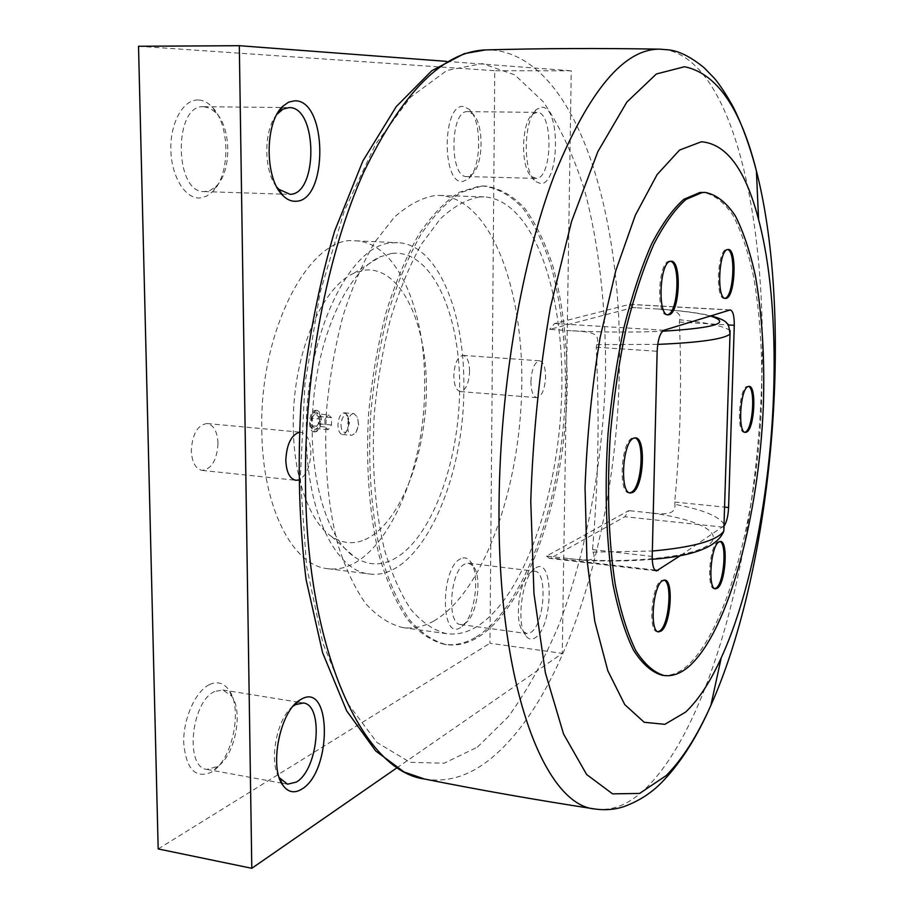 <?xml version="1.0" encoding="UTF-8"?>
<svg xmlns="http://www.w3.org/2000/svg" width="914" height="914" viewBox="0 0 914 914"><rect width="100%" height="100%" fill="white"/><g stroke="black" fill="none" stroke-linecap="round" stroke-linejoin="round"><path stroke-width="0.69" stroke-dasharray="4.57 3.43" d="M352.884 413.722L353.889 413.619L357.26 416.933C358.951 422.382 358.471 427.638 355.82 432.699L351.913 435.361C345.709 435.395 346.623 414.99 352.884 413.722M348.771 422.005C348.622 427.398 347.263 431.282 344.704 433.67L342.362 434.481C339.665 433.842 338.191 430.768 337.952 425.273C338.249 418.623 340.042 414.499 343.333 412.888L346.497 413.985L348.771 422.005M340.956 425.124C341.436 431.157 343.241 433.407 346.349 431.842L349.594 422.497L347.777 416.087C344.087 414.042 341.813 417.058 340.956 425.124M662.01 675.218C670.293 676.257 678.576 673.252 686.86 666.192C726.607 631.128 757.089 515.542 761.442 405.713C762.904 358.014 760.254 314.782 753.467 276.017C748.2 252.036 741.483 231.962 733.279 215.818C724.311 202.382 714.268 194.568 703.152 192.363M680.69 555.392L724.551 525.413M667.414 314.724L666.729 314.77C655.909 315.707 658.206 261.987 669.071 261.221L670.465 261.267M629.712 492.852L629.015 492.852C617.99 493.377 621.074 441.611 632.317 438.08L634.796 437.875M657.977 631.723L657.315 631.711C648.003 631.997 651.431 585.828 661.119 580.596L664.055 580.082M714.885 588.662L714.268 588.685C706.351 589.107 709.39 546.218 717.604 541.865L719.935 541.499M744.796 432.253L744.202 432.299C736.364 432.985 738.923 388.816 746.875 386.485L748.475 386.416M724.848 298.307L724.219 298.364C715.159 299.301 717.376 250.013 726.447 249.465L727.613 249.533M546.538 556.089L549.348 558.317L551.199 557.894L624.879 516.741L628.775 510.629L546.538 556.089L583.578 560.179C592.855 560.648 595.974 557.963 592.935 552.113L592.546 549.6C598.384 480.296 599.561 419.983 596.236 347.229L596.716 344.624C601.378 331.748 587.131 331.725 572.381 330.811L549.657 329.394L633.059 307.584L662.216 309.263C675.777 309.983 681.616 313.491 679.708 319.774L679.376 322.059C681.947 383.423 680.393 443.427 674.692 502.06L674.909 504.357C676.246 516.113 661.485 514.159 649.02 512.743L628.775 510.629M633.174 307.561L629.392 304.396L554.524 323.522L549.657 329.394M481.415 186.148L460.999 192.431C447.14 201.423 433.727 215.533 420.748 234.761C408.329 256.788 397.453 282.792 388.119 312.794C379.961 344.521 374.192 377.802 370.81 412.648C367.611 464.94 371.392 515.108 381.344 556.409C388.976 582.081 398.298 603.114 409.312 619.543C421 633.014 433.385 641.377 446.466 644.621C457.137 646.015 467.694 643.525 478.171 637.172C528.406 605.605 564.761 495.879 567.171 390.701C567.674 345.035 562.955 303.619 553.004 266.454C545.464 243.455 536.164 224.204 525.082 208.7C513.097 195.813 499.924 188.261 485.54 186.068L481.415 186.148M476.297 636.921C526.624 605.376 563.024 495.696 565.423 390.564C565.915 344.921 561.173 303.517 551.199 266.362C543.647 243.375 534.324 224.136 523.219 208.643C511.212 195.756 497.993 188.215 483.586 186.01L479.462 186.09L459.011 192.374C445.129 201.354 431.682 215.453 418.681 234.681C406.25 256.685 395.362 282.689 386.016 312.668C377.859 344.372 372.078 377.642 368.696 412.465C365.497 464.735 369.302 514.879 379.276 556.158C386.93 581.818 396.276 602.852 407.301 619.269C419.012 632.739 431.431 641.091 444.535 644.347C455.218 645.741 465.809 643.262 476.297 636.921M479.382 196.978C466.391 199.366 453.355 206.69 440.274 218.96L421.537 244.027C409.746 265.117 399.441 289.955 390.621 318.54C382.92 348.737 377.493 380.384 374.329 413.471C371.495 464.186 374.889 509.669 384.531 549.931C391.82 574.3 400.72 594.283 411.22 609.889C422.382 622.697 434.207 630.637 446.718 633.71C456.68 634.99 466.563 632.728 476.365 626.913C524.316 597.505 559.379 492.897 561.756 392.289C564.486 291.749 533.262 199.686 483.94 196.853L479.382 196.978M433.716 621.086C483.563 592.329 519.723 488.864 521.734 389.17C524.122 289.555 491.092 198.315 439.691 195.459L434.938 195.573C421.423 197.915 407.884 205.136 394.322 217.235L374.934 241.982C362.767 262.809 352.164 287.327 343.116 315.558C335.244 345.389 329.737 376.648 326.606 409.335C323.876 459.445 327.6 504.425 337.792 544.298C345.481 568.439 354.815 588.262 365.817 603.777C377.482 616.527 389.832 624.468 402.868 627.598C413.242 628.946 423.525 626.776 433.716 621.086M396.767 767.943L562.259 653.384L489.973 643.25L494.748 70.721L571.25 70.789L562.259 653.384M446.352 61.352L571.25 70.789M535.912 567.8C554.25 556.215 553.176 627.644 535.01 637.869C531.914 639.823 529.092 639.434 526.555 636.704C515.405 626.33 521.985 575.226 535.307 568.165L535.912 567.8M541.774 107.224C560.785 106.287 559.619 184.011 540.802 183.657L535.455 181.498C522.568 171.786 523.471 118.717 536.804 109.234L541.774 107.224M530.897 381.618C531.697 368.936 534.599 362.001 539.614 360.79C543.442 361.853 545.429 367.222 545.589 376.899C544.801 389.501 541.888 396.425 536.849 397.659C533.068 396.63 531.091 391.283 530.897 381.618M299.164 432.299L300.786 432.242C306.99 433.716 310.349 440.399 310.874 452.293C310.223 467.134 306.03 476.388 298.261 480.079M531.354 572.027L530.828 572.347C519.278 578.516 513.611 622.468 523.265 631.494L526.772 633.551L530.611 632.545C544.424 625.13 548.057 571.421 534.724 571.25L531.354 572.027M465.066 563.961C450.214 569.822 446.215 624.365 460.622 624.513L465.363 623.165C477.325 616.059 482.603 575.512 472.904 565.732L468.676 563.241L465.066 563.961M460.747 558.751C440.434 567.16 440.205 641.342 460.37 627.621L461.124 627.141C474.994 618.858 481.061 572.21 469.842 560.853C467.18 557.826 464.141 557.129 460.747 558.751M293.063 706.271C277.136 717.273 268.419 761.67 279.238 777.643M214.733 691.487C191.22 701.232 184.479 767.657 206.861 769.394L217.658 766.469C234.967 755.455 243.57 711.915 231.756 696.228L222.89 689.979L214.733 691.487M209.34 684.643C195.436 691.327 183.074 718.975 183.714 743.013C186.159 768.994 195.265 778.785 211.02 772.364L212.779 771.245C232.819 758.426 242.713 708.407 229.071 690.23C223.85 682.872 217.269 681.01 209.34 684.643M537.009 112.376L532.691 114.136C521.151 122.385 520.386 168.027 531.548 176.505L536.198 178.39C552.582 178.824 553.541 111.417 537.009 112.376M467.728 111.622L467.682 111.622C449.871 109.714 449.117 177.99 466.848 176.562L471.978 174.437C483.597 165.503 484.226 123.527 472.778 113.964L467.728 111.622M463.227 106.47C442.068 104.013 441.816 185.016 462.815 181.475L468.174 179.007C481.621 168.622 482.341 120.34 469.088 109.2L463.227 106.47M276.942 114.307C263.415 129.502 263.495 171.706 276.931 187.21M203.868 106.71L203.765 106.71C173.294 104.082 174.071 193.242 204.245 191.597L210.323 190.386L216.355 186.068C231.665 171.649 231.562 128.189 216.012 112.833L210.174 108.343L203.868 106.71M198.189 99.969C183.326 99.283 170.13 122.739 170.838 149.747C171.329 176.745 185.393 199.206 200.063 197.972L206.633 196.133L212.699 191.552C230.362 174.86 230.248 124.944 212.265 107.121C207.935 102.539 203.239 100.163 198.189 99.969M469.602 371.244C469.35 361.738 467.157 356.449 463.021 355.386C457.606 356.54 454.532 363.326 453.778 375.768C454.064 385.274 456.246 390.541 460.336 391.569C465.774 390.404 468.859 383.629 469.602 371.244M218 443.199C217.349 431.568 213.705 425.01 207.078 423.525C197.561 424.884 192.306 433.99 191.3 450.842C192.02 462.427 195.63 468.951 202.143 470.402C211.74 469.019 217.029 459.959 218 443.199M158.179 848.935L489.973 643.25M261.815 430.665C262.375 507.67 292.914 565.846 327.612 568.657C379.116 575.969 425.741 477.782 424.61 384.108C425.387 309.24 396.619 242.199 355.546 240.828C310.28 234.578 259.108 329.737 261.815 430.665M138.528 46.26L494.748 70.721M306.35 434.836C304.305 338.26 349.182 244.541 391.512 242.918L397.704 242.667C437.383 243.992 464.86 311.617 463.821 387.182C464.552 481.712 419.229 581.041 369.473 573.969C335.952 571.341 306.613 512.708 306.35 434.836M391.523 253.452L380.247 256.788C348.874 270.43 319.26 331.691 313.331 402.331C307.23 472.961 326.058 538.346 354.666 557.106C366.754 565.001 379.161 565.995 391.889 560.088C430.391 541.728 459.388 463.604 459.651 388.45C460.348 313.262 431.362 248.585 391.523 253.452M364.903 539.671C399.795 524.35 426.381 455.309 426.381 388.61C426.804 321.854 399.864 265.22 363.875 270.247L353.718 273.332C325.498 285.819 299.346 339.357 294.194 400.698C288.904 462.027 305.607 519.221 331.314 536.312C342.179 543.487 353.375 544.607 364.903 539.671M315.113 431.728L313.993 431.854C307.607 431.854 308.475 411.643 314.93 410.409L315.97 410.306C322.345 410.329 321.534 430.334 315.113 431.728M315.718 410.477L316.758 410.375C319.546 411.026 321.065 414.088 321.305 419.549C321.031 426.073 319.226 430.151 315.901 431.808L314.793 431.922L310.966 427.615L310.257 422.771L312.211 413.928L315.718 410.477M319.717 419.709C317.981 430.323 315.044 432.619 310.874 426.587L310.28 422.462L311.948 414.922C316.004 409.929 318.598 411.529 319.717 419.709M311.663 418.349L314.953 413.688L318.289 416.441L318.358 423.799L315.079 428.46L311.731 425.753L311.663 418.349L324.893 419.526L328.16 414.853L314.953 413.688M328.16 414.853L331.451 417.607L331.508 424.987L328.263 429.671L324.95 426.964L324.893 419.526M324.95 426.964L311.731 425.753M328.263 429.671L315.079 428.46M331.508 424.987L318.358 423.799M331.451 417.607L318.289 416.441M592.546 549.6L652.219 556.432M596.236 347.229L657.143 351.273M679.376 322.059L727.978 324.938M674.692 502.06L725.053 507.156M424.507 779.014C446.386 782.681 467.614 776.592 488.19 760.722C566.349 699.93 616.539 529.389 619.304 372.706C623.474 216.572 577.762 59.97 494.074 50.167L485.483 49.927M595.894 809.153C613.26 811.106 630.203 803.874 646.746 787.491C712.486 721.614 756.484 544.641 761.659 382.966C767.897 221.919 733.588 59.958 664.455 49.459L660.845 49.185M477.371 747.161L508.253 716.804C527.367 690.504 544.39 659.508 559.311 623.816C587.154 549.577 603.126 460.93 605.559 373.335C606.062 307.858 599.15 245.089 584.652 190.42C573.615 155.677 559.791 126.086 543.167 101.637L514.811 74.868L482.295 63.603L446.912 70.435L410.489 97.238L375.38 144.515L344.304 210.917L320.037 292.777L304.899 384.268L300.34 478.079L306.624 566.577L322.825 643.01L347.069 702.523L376.979 742.476L410.1 762.345L444.181 763.201L477.371 747.161M654.984 570.096L551.199 557.894M592.935 552.113L652.345 551.028M724.162 524.487C719.215 516.307 702.797 509.601 674.909 504.357M596.716 344.624L657.714 344.384M730.069 330.651C724.756 326.321 707.973 322.699 679.708 319.774M568.759 558.694C625.816 564.132 691.087 557.403 708.121 545.132C725.865 532.931 696.948 518.706 649.02 512.743M546.675 556.02L549.6 556.455M572.381 330.811C603.788 332.342 633.825 332.49 662.49 331.234M710.304 315.981C698.067 312.874 679.239 310.452 653.83 308.726M636.007 307.71L633.059 307.584M549.794 329.348L552.787 329.577M631.563 510.926L628.672 510.698M663.998 330.24L554.524 323.522M723.031 527.138L624.879 516.741M729.703 309.995L629.392 304.396M355.82 432.699L358.699 425.01L357.26 416.933M344.338 412.785L353.889 413.619M346.349 431.842L344.704 433.67M347.777 416.087L346.497 413.985M342.362 434.481L351.913 435.361M666.729 314.77L668.077 314.85M629.015 492.852L630.397 492.989M657.315 631.711L658.617 631.882M714.268 588.685L715.479 588.833M744.202 432.299L745.378 432.402M724.219 298.364L725.465 298.432M656.469 570.93L549.348 558.317M652.23 559.299C630.329 561.242 607.444 561.539 583.578 560.179M662.216 309.263C683.466 310.931 699.701 313.114 710.909 315.787M726.996 249.419L728.241 249.476M747.892 386.279L749.08 386.371M719.341 541.351L720.54 541.476M663.415 579.922L664.718 580.07M634.11 437.737L635.493 437.863M669.802 261.164L671.15 261.221M730.263 309.926L630.032 304.339M485.54 186.068L483.586 186.01M446.466 644.621L444.535 644.347M483.94 196.853L439.691 195.459M523.265 631.494L526.555 636.704M530.828 572.347L535.307 568.165M460.622 624.513L526.772 633.551M206.861 769.394L281.569 783.104M282.003 783.184L287.567 784.201M531.548 176.505L535.455 181.498M532.691 114.136L536.804 109.234M466.848 176.562L535.73 178.401M467.682 111.622L536.964 112.376M204.245 191.597L281.592 194.111M281.935 194.122L288.938 194.351M203.765 106.71L281.638 107.521M281.992 107.521L289.041 107.601M463.021 355.386L539.614 360.79M207.078 423.525L300.786 432.242M202.143 470.402L295.816 480.284M460.336 391.569L536.849 397.659M216.012 112.833L212.265 107.121M216.355 186.068L212.699 191.552M472.778 113.964L469.088 109.2M471.978 174.437L468.174 179.007M231.756 696.228L229.071 690.23M217.658 766.469L212.779 771.245M222.89 689.979L297.244 702.021M297.667 702.089L303.219 702.992M472.904 565.732L469.842 560.853M465.363 623.165L461.124 627.141M468.676 563.241L534.724 571.25M355.546 240.828L397.704 242.667M327.612 568.657L369.473 573.969M446.718 633.71L402.868 627.598M331.314 536.312L354.666 557.106M353.718 273.332L380.247 256.788M315.97 410.306L316.758 410.375M310.874 426.587L310.966 427.615M311.948 414.922L312.211 413.928M313.993 431.854L314.793 431.922"/><path stroke-width="1.37" d="M685.591 712.097C698.399 700.033 710.281 681.947 721.215 657.851C772.101 546.846 789.936 337.506 758.563 219.497C745.596 169.684 726.516 143.772 701.346 141.773L679.57 150.067L657.097 174.585L635.31 215.281L615.785 270.681L600.075 337.723C591.918 386.851 586.902 436.801 585.051 487.573L586.925 559.151L594.808 621.486L607.821 670.727L624.73 704.58L644.187 722.277L664.866 724.322L685.591 712.097M705.311 192.431L699.941 192.488L683.901 199.275C672.875 208.872 662.056 223.884 651.442 244.335C641.194 267.745 632.042 295.382 624.011 327.246C616.847 360.939 611.535 396.253 608.073 433.179C604.337 488.567 606.165 541.476 613.031 584.732C618.447 611.546 625.279 633.391 633.539 650.277C642.382 664.01 651.876 672.327 662.01 675.218L664.158 675.526C672.407 676.566 680.667 673.549 688.928 666.489C728.572 631.38 758.986 515.736 763.35 405.862C764.835 358.139 762.196 314.884 755.444 276.119C750.211 252.127 743.516 232.042 735.347 215.887C726.413 202.451 716.393 194.636 705.311 192.431L702.112 192.557L686.117 199.343C675.126 208.94 664.329 223.964 653.739 244.426C643.513 267.848 634.385 295.508 626.364 327.395C619.224 361.11 613.911 396.436 610.438 433.385C606.702 488.796 608.507 541.739 615.351 585.017C620.743 611.843 627.552 633.699 635.767 650.574C644.587 664.318 654.047 672.624 664.158 675.526M724.551 525.413C726.87 521.231 728.218 515.268 728.584 507.51L734.273 325.304C734.342 316.016 733.005 310.886 730.263 309.926L663.998 330.24C660.102 332.582 657.817 339.585 657.143 351.273L652.219 556.432C652.208 565.206 653.624 570.039 656.469 570.93L680.69 555.392M670.419 261.278L671.15 261.221C681.901 260.536 679.833 312.908 669.082 314.724L668.077 314.85C657.269 315.787 659.565 262.044 670.419 261.278M633.699 438.194L635.493 437.863C646.427 437.543 643.639 487.916 632.511 492.52L630.397 492.989C619.384 493.514 622.48 441.736 633.699 438.194M662.422 580.756L664.718 580.07C673.926 579.944 670.785 624.902 661.165 631.048L658.617 631.882C649.328 632.18 652.756 585.988 662.422 580.756M718.804 542.002L720.54 541.476C728.389 541.202 725.556 583.063 717.41 588.182L715.479 588.833C707.573 589.256 710.612 546.355 718.804 542.002M748.063 386.565L749.08 386.371C756.849 385.868 754.461 429.043 746.567 432.128L745.378 432.402C737.564 433.087 740.123 388.896 748.063 386.565M727.693 249.522L728.241 249.476C737.232 248.768 735.199 296.924 726.207 298.341L725.465 298.432C716.416 299.369 718.633 250.059 727.693 249.522M670.465 261.267C680.702 262.935 678.108 312.965 667.734 314.656L667.414 314.724M634.796 437.875C645.147 439.771 641.879 487.985 631.128 492.383L629.712 492.852M664.055 580.082C672.658 582.115 669.117 624.993 659.862 630.877L657.977 631.723M719.935 541.499C727.201 543.442 724.014 583.166 716.199 588.045L714.885 588.662M748.475 386.416C755.729 388.222 752.953 429.123 745.39 432.036L744.796 432.253M727.613 249.533C736.101 251.236 733.599 296.981 724.973 298.284L724.848 298.307M251.807 868.3L239.308 45.7L138.528 46.26L158.179 848.935L251.807 868.3L396.767 767.943M239.308 45.7L446.352 61.352M300.957 699.416C331.725 680.61 332.296 771.325 301.86 789.09C294.548 793.603 288.276 792.415 283.066 785.514C268.819 767.886 279.878 711.572 299.518 700.295L300.957 699.416M294.891 100.803C327.623 99.946 328.263 201.126 295.908 201.263C291.315 201.548 286.95 199.618 282.803 195.436C264.637 178.961 264.534 122.316 282.872 106.218L288.721 102.082L294.891 100.803M298.261 480.079L295.816 480.284C289.727 478.856 286.39 472.207 285.808 460.348C286.596 444.661 291.04 435.315 299.164 432.299M279.238 777.643L287.567 784.201L296.342 782.076C318.403 769.691 324.059 704.545 303.219 702.992L295.508 704.637L293.063 706.271M276.931 187.21L278.701 189.232L290.069 194.328C318.255 194.431 317.615 106.595 289.144 107.601L282.997 109.132L276.942 114.307M660.845 49.185L659.805 49.162C599.961 48.122 542.231 48.362 486.625 49.893C443.576 50.818 402.526 91.788 363.475 172.792C327.258 253.738 304.431 371.964 305.47 482.238C306.396 653.316 363.943 771.382 424.507 779.014L404.137 772.033L375.734 750.988L346.692 710.898L322.596 652.733L306.053 579.407C299.198 524.019 297.507 465.569 300.992 404.057C307.572 342.75 318.769 285.134 334.581 231.219L362.927 160.864L396.276 106.572L431.762 70.755L464.255 53.652L485.483 49.927M758.563 219.497L756.415 170.929C740.671 108.103 716.713 73.371 684.54 66.733L656.366 73.988L626.844 102.082L597.836 151.667L571.593 221.337L550.434 307.23C539.477 370.776 532.919 435.475 530.76 501.34L533.97 593.609L545.384 672.864L563.561 734.033L586.617 774.489L612.574 793.855L639.606 793.443L666.203 775.586C682.472 759.1 697.371 735.679 710.886 705.357C773.347 565.469 794.312 319.374 756.415 170.929C750.177 146.948 742.499 125.732 733.394 107.292C726.607 95.067 720.301 85.436 714.497 78.398L704.191 67.807C690.481 56.588 678.359 50.59 667.826 49.813L659.805 49.162C623.931 48.716 588.685 90.966 554.044 175.911C521.837 260.913 500.118 386.302 499.067 502.7C496.828 683.98 544.264 805.348 595.06 809.027L595.894 809.153M658.103 570.462L654.984 570.096M652.345 551.028C693.223 547.303 717.044 540.654 723.808 531.091L724.162 524.487M657.714 344.384C699.484 342.613 723.58 339.197 730.012 334.124L730.069 330.651M662.49 331.234C716.005 327.886 731.943 322.802 710.304 315.981M725.053 507.156L728.584 507.51M727.978 324.938L734.273 325.304M424.507 779.014C479.05 789.924 535.912 799.933 595.06 809.027C605.137 810.387 614.562 809.655 623.314 806.822C639.514 801.007 653.224 791.912 664.444 779.562C681.878 760.894 697.359 736.158 710.886 705.357L721.215 657.851M652.23 559.299C693.76 556.146 717.616 546.743 723.808 531.091L730.012 334.124C729.132 326.618 728.012 322.973 726.641 323.19C725.682 320.917 720.438 318.449 710.909 315.787M280.038 778.877L283.066 785.514M294.262 705.402L299.518 700.295M278.701 189.232L282.803 195.436M278.724 112.331L282.872 106.218"/></g></svg>
